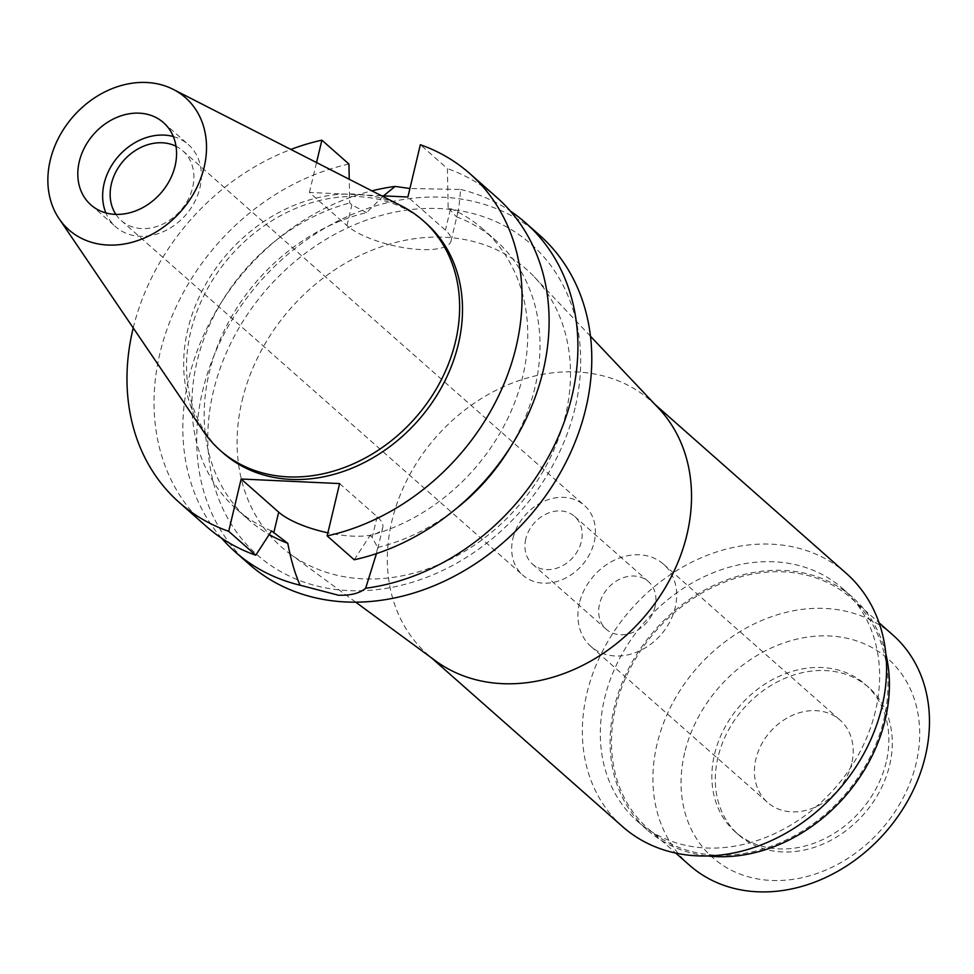 <?xml version="1.0" encoding="UTF-8"?>
<svg xmlns="http://www.w3.org/2000/svg" width="974" height="974" viewBox="0 0 974 974"><rect width="100%" height="100%" fill="white"/><g stroke="black" fill="none" stroke-linecap="round" stroke-linejoin="round"><path stroke-width="0.73" stroke-dasharray="4.87 3.65" d="M173.323 136.543A54.861 44.658 131.4 0 1 188.335 144.578A54.861 44.658 131.4 0 1 199.913 187.909A54.861 44.658 131.4 0 1 164.204 231.252A54.861 44.658 131.4 0 1 115.711 226.808A54.861 44.658 131.4 0 1 105.886 212.916M115.869 214.39A46.521 37.876 -48.6 0 0 121.226 220.562A46.521 37.876 -48.6 0 0 162.341 224.324A46.521 37.876 -48.6 0 0 192.633 187.58A46.521 37.876 -48.6 0 0 182.808 150.824A46.521 37.876 -48.6 0 0 176.014 146.258M512.945 538.391A46.521 37.876 131.4 0 1 543.236 501.634A46.521 37.876 131.4 0 1 584.351 505.396A46.521 37.876 131.4 0 1 594.177 542.153A46.521 37.876 131.4 0 1 563.885 578.909A46.521 37.876 131.4 0 1 522.77 575.135A46.521 37.876 131.4 0 1 512.945 538.391M525.777 538.987A31.813 25.908 -48.6 0 0 532.498 564.116A31.813 25.908 -48.6 0 0 560.622 566.698A31.813 25.908 -48.6 0 0 581.332 541.556A31.813 25.908 -48.6 0 0 574.623 516.427A31.813 25.908 -48.6 0 0 546.499 513.846A31.813 25.908 -48.6 0 0 525.777 538.987M655.076 606.668A31.813 25.908 131.4 0 1 634.354 631.809A31.813 25.908 131.4 0 1 606.23 629.228A31.813 25.908 131.4 0 1 599.521 604.099A31.813 25.908 131.4 0 1 620.231 578.958A31.813 25.908 131.4 0 1 648.355 581.539A31.813 25.908 131.4 0 1 655.076 606.668M579.396 603.162A54.861 44.658 -48.6 0 0 590.987 646.505A54.861 44.658 -48.6 0 0 639.468 650.949A54.861 44.658 -48.6 0 0 675.189 607.606A54.861 44.658 -48.6 0 0 663.611 564.263A54.861 44.658 -48.6 0 0 615.118 559.819A54.861 44.658 -48.6 0 0 579.396 603.162M851.702 763.47A54.861 44.658 131.4 0 1 815.981 806.813A54.861 44.658 131.4 0 1 767.488 802.369A54.861 44.658 131.4 0 1 755.909 759.026A54.861 44.658 131.4 0 1 791.631 715.683A54.861 44.658 131.4 0 1 840.112 720.127A54.861 44.658 131.4 0 1 851.702 763.47M717.972 757.273A98.301 80.026 -48.6 0 0 738.73 834.937A98.301 80.026 -48.6 0 0 825.623 842.9A98.301 80.026 -48.6 0 0 889.627 765.223A98.301 80.026 -48.6 0 0 868.869 687.559A98.301 80.026 -48.6 0 0 781.988 679.609A98.301 80.026 -48.6 0 0 717.972 757.273M886.194 762.192A98.301 80.026 131.4 0 1 822.19 839.856A98.301 80.026 131.4 0 1 735.297 831.906A98.301 80.026 131.4 0 1 714.539 754.229A98.301 80.026 131.4 0 1 778.543 676.565A98.301 80.026 131.4 0 1 865.436 684.527A98.301 80.026 131.4 0 1 886.194 762.192M684.649 752.853A132.537 107.895 -48.6 0 0 771.25 880.447A132.537 107.895 -48.6 0 0 916.084 763.579A132.537 107.895 -48.6 0 0 829.483 635.973A132.537 107.895 -48.6 0 0 684.649 752.853M892.866 634.987A153.6 125.049 -48.6 0 0 757.102 622.544A153.6 125.049 -48.6 0 0 657.097 743.905A153.6 125.049 -48.6 0 0 689.531 865.253M615.641 707.294A153.6 125.049 131.4 0 1 715.646 585.946A153.6 125.049 131.4 0 1 851.41 598.377A153.6 125.049 131.4 0 1 883.844 719.725A153.6 125.049 131.4 0 1 783.839 841.086A153.6 125.049 131.4 0 1 648.075 828.643A153.6 125.049 131.4 0 1 615.641 707.294M885.865 653.992A155.134 126.303 -48.6 0 0 852.433 597.22A155.134 126.303 -48.6 0 0 715.306 584.668A155.134 126.303 -48.6 0 0 614.302 707.234A155.134 126.303 -48.6 0 0 647.053 829.799A155.134 126.303 -48.6 0 0 707.526 855.951M875.419 711.166A155.134 126.303 131.4 0 1 774.415 833.732A155.134 126.303 131.4 0 1 637.288 821.167A155.134 126.303 131.4 0 1 604.525 698.601A155.134 126.303 131.4 0 1 705.541 576.036A155.134 126.303 131.4 0 1 842.668 588.6A155.134 126.303 131.4 0 1 875.419 711.166M846.296 573.369A168.965 137.553 -48.6 0 0 696.958 559.685A168.965 137.553 -48.6 0 0 586.945 693.184A168.965 137.553 -48.6 0 0 622.63 826.67M435.402 660.737A168.965 137.553 131.4 0 1 427.586 654.431A168.965 137.553 131.4 0 1 391.913 520.956A168.965 137.553 131.4 0 1 501.914 387.457A168.965 137.553 131.4 0 1 651.265 401.142A168.965 137.553 131.4 0 1 658.485 408.118M242.124 400.521A185.17 150.751 131.4 0 1 368.61 251.609A185.17 150.751 131.4 0 1 534.276 276.872A185.17 150.751 131.4 0 1 565.456 415.521A185.17 150.751 -48.6 0 1 289.802 553.731A185.17 150.751 -48.6 0 1 242.124 400.521M575.062 407.972A207.109 168.612 131.4 0 1 348.741 590.609A207.109 168.612 131.4 0 1 213.416 391.207A207.109 168.612 131.4 0 1 439.749 208.57A207.109 168.612 131.4 0 1 575.062 407.972M539.486 235.111A219.43 178.644 -48.6 0 0 345.539 217.348A219.43 178.644 -48.6 0 0 202.665 390.708A219.43 178.644 -48.6 0 0 249.003 564.068M221.573 538.147A219.43 178.644 131.4 0 1 188.798 378.46A219.43 178.644 131.4 0 1 371.898 190.843M339.622 483.579L377.157 516.731A56.395 17.934 13.4 0 1 382.782 527.518A56.395 17.934 13.4 0 1 352.466 536.126A56.395 17.934 13.4 0 1 327.885 532.815M376.451 553.609L377.632 547.461L372.226 537.417L370.023 535.457A186.509 151.847 131.4 0 0 522.685 376.755A186.509 151.847 131.4 0 0 483.299 229.401L495.559 240.225A186.509 151.847 -48.6 0 0 456.416 216.776L458.778 208.485L460.653 189.467L409.92 188.493M383.464 195.884L366.565 212.6A186.509 151.847 -48.6 0 0 209.252 372.482A186.509 151.847 -48.6 0 0 248.638 519.836A186.509 151.847 -48.6 0 0 269.189 534.543M483.299 229.401A186.509 151.847 131.4 0 0 448.137 207.523L456.416 216.776M381.589 195.798L309.415 192.45L346.951 225.603A56.395 17.934 -166.6 0 0 420.731 249.551A56.395 17.934 -166.6 0 0 451.047 240.955A56.395 17.934 -166.6 0 0 445.422 230.168L407.887 197.016M366.565 212.6L351.882 204.917L349.678 202.957L349.24 179.265M460.653 189.467A219.43 178.644 131.4 0 1 510.376 211.09M510.595 446.81A186.509 151.847 -48.6 0 0 534.933 387.579A186.509 151.847 -48.6 0 0 495.559 240.225M377.632 547.461A186.509 151.847 -48.6 0 0 455.503 509.195M354.219 559.77L370.023 535.457M133.231 327.934A219.43 178.644 131.4 0 1 290.849 149.448M309.415 192.45L316.538 162.561M425.967 223.131A153.271 124.782 -48.6 0 0 290.495 210.713A153.271 124.782 -48.6 0 0 190.697 331.817A153.271 124.782 -48.6 0 0 223.07 452.91M271.551 530.903A186.509 151.847 131.4 0 1 236.39 509.012A186.509 151.847 131.4 0 1 197.004 361.658A186.509 151.847 131.4 0 1 349.678 202.957M348.936 164.046A219.43 178.644 -48.6 0 0 159.992 353.026A219.43 178.644 -48.6 0 0 206.33 526.386M448.137 207.523L447.407 168.612L420.342 144.724M496.813 197.43A219.43 178.644 -48.6 0 0 447.407 168.612M203.225 431.056A153.271 124.782 131.4 0 1 187.836 329.285A153.271 124.782 131.4 0 1 401.836 206.135M377.157 516.731L372.226 537.417M450.353 209.471L445.422 230.168M346.951 225.603L351.882 204.917M90.874 204.881L115.711 226.808M163.498 122.639L188.335 144.578M121.226 220.562L522.77 575.135M182.808 150.824L584.351 505.396M532.498 564.116L606.23 629.228M574.623 516.427L648.355 581.539M590.987 646.505L767.488 802.369M663.611 564.263L840.112 720.127M735.297 831.906L738.73 834.937M865.436 684.527L868.869 687.559M851.41 598.377L879.084 622.812M648.075 828.643L675.749 853.078M637.288 821.167L647.053 829.799M842.668 588.6L852.433 597.22M427.586 654.431L431.348 657.767M651.265 401.142L655.027 404.466M590.488 336.261L534.276 276.872M355.693 602.151L289.802 553.731M382.782 527.518L375.039 559.977M451.047 240.955L458.778 208.485M236.39 509.012L248.638 519.836"/><path stroke-width="1.46" d="M79.296 161.538A54.861 44.658 -48.6 0 0 90.874 204.881A54.861 44.658 -48.6 0 0 139.367 209.325A54.861 44.658 -48.6 0 0 175.077 165.982A54.861 44.658 -48.6 0 0 163.498 122.639A54.861 44.658 -48.6 0 0 115.005 118.207A54.861 44.658 -48.6 0 0 79.296 161.538M105.886 212.916A54.861 44.658 131.4 0 1 104.133 183.477A54.861 44.658 131.4 0 1 173.323 136.543M176.014 146.258A46.521 37.876 -48.6 0 0 111.401 183.806A46.521 37.876 -48.6 0 0 115.869 214.39M675.749 853.078L689.531 865.253A153.6 125.049 -48.6 0 0 825.295 877.684A153.6 125.049 -48.6 0 0 925.3 756.335A153.6 125.049 -48.6 0 0 892.866 634.987L879.084 622.812M707.526 855.951A155.134 126.303 -48.6 0 0 885.183 719.786A155.134 126.303 -48.6 0 0 885.865 653.992M431.348 657.767L622.63 826.67A168.965 137.553 -48.6 0 0 771.968 840.343A168.965 137.553 -48.6 0 0 881.981 706.856A168.965 137.553 -48.6 0 0 846.296 573.369L655.027 404.466M590.488 336.261L658.485 408.118A168.965 137.553 131.4 0 1 686.938 534.629A168.965 137.553 131.4 0 1 435.402 660.737L355.693 602.151M381.589 195.798L407.887 197.016L420.342 144.724A219.43 178.644 131.4 0 1 469.76 173.542L496.813 197.43A219.43 178.644 -48.6 0 1 543.151 370.79A219.43 178.644 -48.6 0 1 354.219 559.77L327.154 535.883L339.622 483.579L241.15 479.013L228.695 531.317A219.43 178.644 131.4 0 1 179.277 502.499L206.33 526.386A219.43 178.644 -48.6 0 0 255.748 555.204L271.551 530.903L287.78 543.297C291.019 560.22 295.122 574.197 300.089 585.204A219.43 178.644 131.4 0 1 235.124 551.82L249.003 564.068A219.43 178.644 -48.6 0 0 442.951 581.831A219.43 178.644 -48.6 0 0 585.824 408.471A219.43 178.644 -48.6 0 0 539.486 235.111L525.607 222.851A219.43 178.644 131.4 0 1 571.945 396.211A219.43 178.644 131.4 0 1 365.652 588.247L376.451 553.609M235.124 551.82A219.43 178.644 131.4 0 1 221.573 538.147M300.089 585.204L338.392 595.211C350.701 595.613 359.796 593.288 365.652 588.247M327.885 532.815A56.395 17.934 13.4 0 1 278.686 512.166L241.15 479.013M371.898 190.843A219.43 178.644 131.4 0 1 395.091 186.424L383.464 195.884M269.189 534.543A186.509 151.847 -48.6 0 0 287.78 543.297M409.92 188.493L395.091 186.424M510.376 211.09A219.43 178.644 131.4 0 1 525.607 222.851M455.503 509.195A186.509 151.847 -48.6 0 0 510.595 446.81M469.76 173.542A219.43 178.644 131.4 0 1 516.098 346.902A219.43 178.644 131.4 0 1 327.154 535.883M179.277 502.499A219.43 178.644 131.4 0 1 132.939 329.139A219.43 178.644 131.4 0 1 133.231 327.934M290.849 149.448A219.43 178.644 131.4 0 1 321.883 140.159L316.538 162.561M220.197 450.378L223.07 452.91A153.271 124.782 -48.6 0 0 358.542 465.316A153.271 124.782 -48.6 0 0 458.34 344.224A153.271 124.782 -48.6 0 0 425.967 223.131L423.106 220.599A153.271 124.782 131.4 0 1 455.467 341.691A153.271 124.782 131.4 0 1 355.68 462.784A153.271 124.782 131.4 0 1 220.197 450.378A153.271 124.782 131.4 0 1 203.225 431.056L59.097 218.712A88.123 71.735 131.4 0 1 50.258 160.199A88.123 71.735 131.4 0 1 173.287 89.401A88.123 71.735 131.4 0 1 204.126 167.333A88.123 71.735 131.4 0 1 138.746 240.213A88.123 71.735 131.4 0 1 59.097 218.712M349.24 179.265L348.936 164.046L321.883 140.159M228.695 531.317L255.748 555.204M173.287 89.401L401.836 206.135A153.271 124.782 131.4 0 1 423.106 220.599M273.755 532.851L278.686 512.166"/></g></svg>
